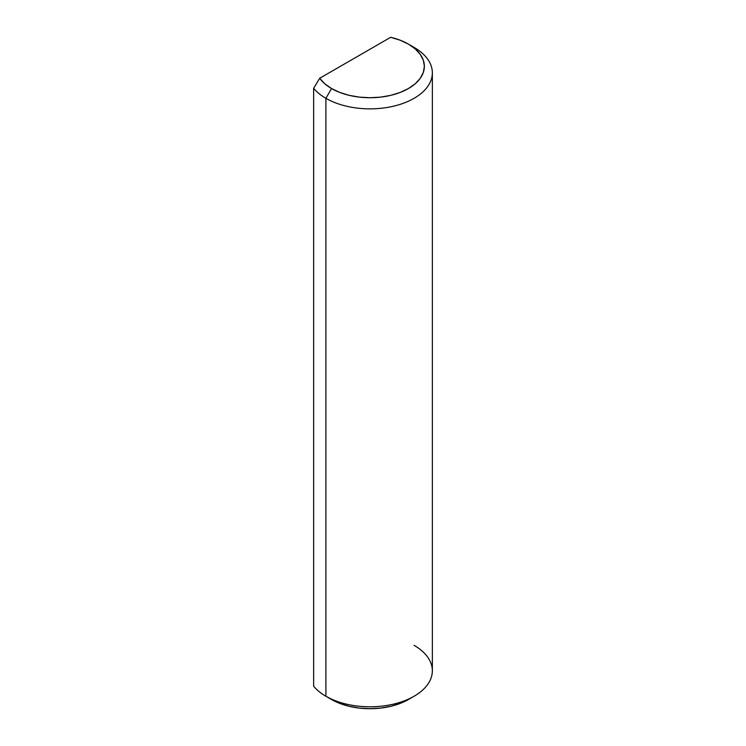<?xml version="1.0" encoding="UTF-8"?>
<svg xmlns="http://www.w3.org/2000/svg" width="746" height="746" viewBox="0 0 746 746"><rect width="100%" height="100%" fill="white"/><g stroke="black" fill="none" stroke-linecap="round" stroke-linejoin="round"><path stroke-width="1.12" d="M414.086 645.337A62.356 36.004 180 0 1 414.086 696.242A62.356 36.004 180 0 1 325.899 696.251L325.899 98.313L331.541 88.532A54.374 31.397 180 0 1 319.698 78.265L390.662 37.3L319.698 78.265L324.743 83.739L331.541 88.532L339.784 92.439L349.184 95.339L359.385 97.129L369.997 97.726L380.6 97.129L390.801 95.339L400.201 92.439L408.444 88.532L415.205 83.776L420.231 78.349L423.327 72.465L424.371 66.338L423.327 60.212L420.231 54.327L415.205 48.9L408.444 44.135L400.136 40.209L390.662 37.3A54.374 31.397 180 0 1 408.444 44.135L414.086 47.399L408.444 44.135A54.374 31.397 180 0 1 408.444 88.532A54.374 31.397 180 0 1 331.541 88.532L325.899 98.313A62.356 36.004 0 0 0 414.086 98.313A62.356 36.004 0 0 0 414.086 47.399L414.086 47.399A62.356 36.004 180 0 1 432.354 72.856A62.356 36.004 180 0 1 393.86 106.118A62.356 36.004 180 0 1 325.899 98.313L325.899 696.251L331.541 699.506A54.374 31.397 0 0 0 408.444 699.506L400.201 703.413L390.801 706.313L380.6 708.094L369.997 708.7L359.385 708.094L349.184 706.313L339.784 703.413L325.899 696.251A62.356 36.004 180 0 1 325.899 696.242A62.356 36.004 180 0 1 313.646 686.217A62.356 36.004 0 0 0 325.899 696.251A62.356 36.004 0 0 0 393.86 704.047A62.356 36.004 0 0 0 432.354 670.794L432.354 72.856M313.646 88.28L313.646 686.217L313.646 88.28A62.356 36.004 0 0 0 325.899 98.313A62.356 36.004 180 0 1 313.646 88.28L319.698 78.265L313.646 88.28M414.086 47.399L408.444 44.135M414.086 696.242L408.444 699.506"/></g></svg>
